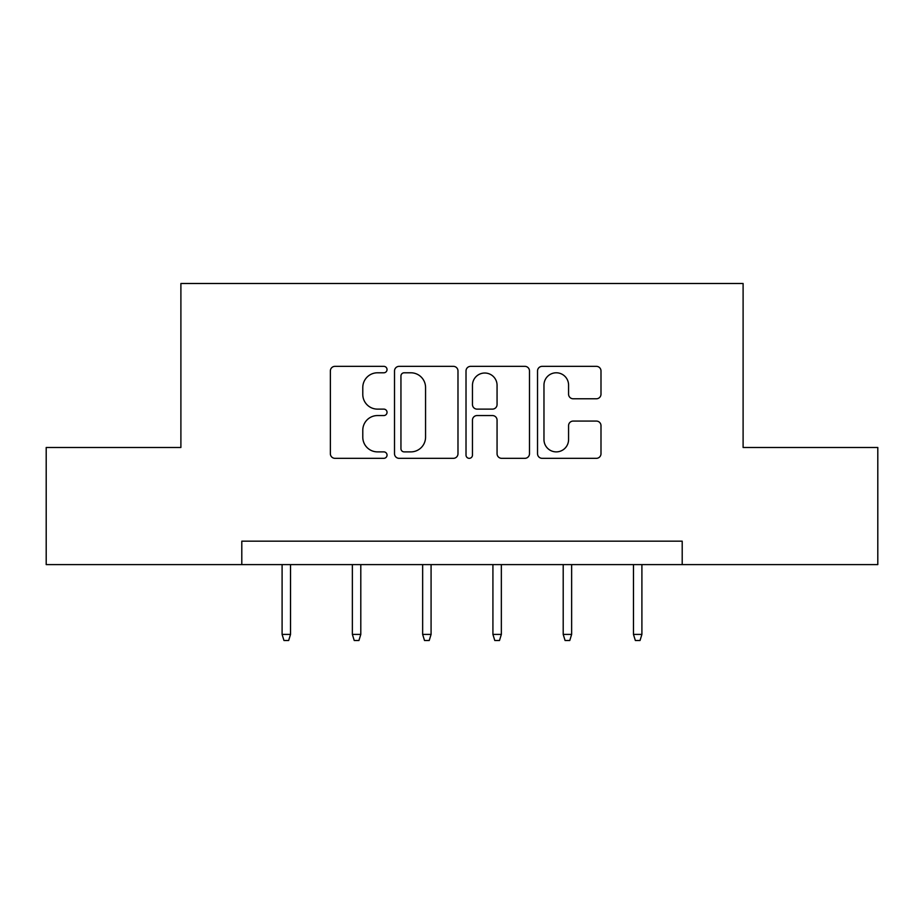 <?xml version="1.0" encoding="UTF-8"?>
<svg xmlns="http://www.w3.org/2000/svg" width="924" height="924" viewBox="0 0 924 924"><rect width="100%" height="100%" fill="white"/><g stroke="black" fill="none" stroke-linecap="round" stroke-linejoin="round"><path stroke-width="1.39" d="M387.041 369.565A3.222 3.222 0 0 0 383.818 366.354L334.962 366.354A4.597 4.597 0 0 0 330.365 370.951L330.365 453.73A4.597 4.597 0 0 0 334.962 458.327L383.818 458.327A3.222 3.222 0 0 0 387.041 455.105A3.222 3.222 0 0 0 383.818 451.882L377.5 451.882A14.715 14.715 0 0 1 362.786 437.168L362.786 430.272A14.715 14.715 0 0 1 377.5 415.557L383.818 415.557A3.222 3.222 0 0 0 387.041 412.335A3.222 3.222 0 0 0 383.818 409.124L377.5 409.124A14.715 14.715 0 0 1 362.786 394.398L362.786 387.502A14.715 14.715 0 0 1 377.5 372.788L383.818 372.788A3.222 3.222 0 0 0 387.041 369.565M596.396 398.775A4.597 4.597 0 0 0 600.993 394.178L600.993 370.951A4.597 4.597 0 0 0 596.396 366.354L542.134 366.354A4.597 4.597 0 0 0 537.537 370.951L537.537 453.73A4.597 4.597 0 0 0 542.134 458.327L596.396 458.327A4.597 4.597 0 0 0 600.993 453.73L600.993 425.675A4.597 4.597 0 0 0 596.396 421.078L573.169 421.078A4.597 4.597 0 0 0 568.572 425.675L568.572 439.581A12.301 12.301 0 0 1 556.271 451.882A12.301 12.301 0 0 1 543.97 439.581L543.97 385.089A12.301 12.301 0 0 1 556.271 372.788A12.301 12.301 0 0 1 568.572 385.089L568.572 394.178A4.597 4.597 0 0 0 573.169 398.775L596.396 398.775M241.799 564.599L46.2 564.599L46.2 447.482L180.896 447.482L180.896 283.495L743.104 283.495L743.104 447.482L877.8 447.482L877.8 564.599L682.201 564.599L682.201 541.175L241.799 541.175L241.799 564.599L682.201 564.599M457.981 370.951A4.597 4.597 0 0 0 453.372 366.354L399.11 366.354A4.597 4.597 0 0 0 394.513 370.951L394.513 453.73A4.597 4.597 0 0 0 399.11 458.327L453.372 458.327A4.597 4.597 0 0 0 457.981 453.73L457.981 370.951M470.628 366.354L524.89 366.354A4.597 4.597 0 0 1 529.487 370.951L529.487 453.73A4.597 4.597 0 0 1 524.89 458.327L501.663 458.327A4.597 4.597 0 0 1 497.066 453.73L497.066 420.154A4.597 4.597 0 0 0 492.469 415.557L477.061 415.557A4.597 4.597 0 0 0 472.464 420.154L472.464 455.105A3.222 3.222 0 0 1 469.242 458.327A3.222 3.222 0 0 1 466.019 455.105L466.019 370.951A4.597 4.597 0 0 1 470.628 366.354M404.169 372.788A3.222 3.222 0 0 0 400.947 376.01L400.947 448.671A3.222 3.222 0 0 0 404.169 451.882L410.845 451.882A14.715 14.715 0 0 0 425.56 437.168L425.56 387.502A14.715 14.715 0 0 0 410.845 372.788L404.169 372.788M497.066 385.32A12.301 12.301 0 0 0 484.765 373.019A12.301 12.301 0 0 0 472.464 385.32L472.464 404.516A4.597 4.597 0 0 0 477.061 409.124L492.469 409.124A4.597 4.597 0 0 0 497.066 404.516L497.066 385.32M290.529 634.407L288.658 640.505L283.968 640.505L282.097 634.407L290.529 634.407L290.529 564.599M282.097 634.407L282.097 564.599M360.799 634.407L358.928 640.505L354.238 640.505L352.367 634.407L360.799 634.407L360.799 564.599M352.367 634.407L352.367 564.599M431.081 634.407L429.21 640.505L424.52 640.505L422.649 634.407L431.081 634.407L431.081 564.599M422.649 634.407L422.649 564.599M501.351 634.407L499.48 640.505L494.79 640.505L492.919 634.407L501.351 634.407L501.351 564.599M492.919 634.407L492.919 564.599M571.633 634.407L569.762 640.505L565.072 640.505L563.201 634.407L571.633 634.407L571.633 564.599M563.201 634.407L563.201 564.599M641.903 634.407L640.032 640.505L635.342 640.505L633.471 634.407L641.903 634.407L641.903 564.599M633.471 634.407L633.471 564.599"/></g></svg>
